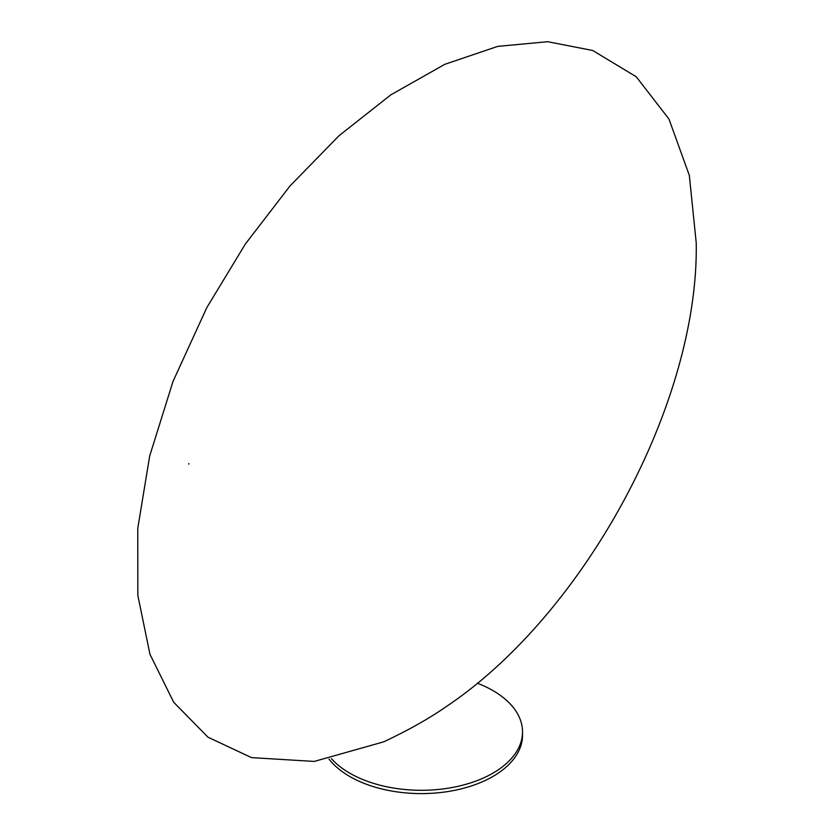 <?xml version="1.0" encoding="UTF-8"?>
<svg xmlns="http://www.w3.org/2000/svg" width="834" height="834" viewBox="0 0 834 834"><rect width="100%" height="100%" fill="white"/><g stroke="black" fill="none" stroke-linecap="round" stroke-linejoin="round"><path stroke-width="1.25" d="M331.4 758.659A101.195 58.422 0 0 0 445.2 788.641A101.195 58.422 0 0 0 522.522 731.866A101.195 58.422 0 0 0 492.884 690.562A101.195 58.422 0 0 0 477.173 683.15M383.776 741.822C408.712 730.042 429.562 718.283 446.336 706.544C585.03 613.615 698.923 402.488 696.234 242.975L689.332 175.421L668.983 119.074L636.227 76.749L592.734 50.499L547.657 41.7L497.731 46.381L444.824 64.312L390.885 94.815L339.042 135.692L289.951 186.034L245.342 244.039L206.79 307.652L173.024 381.399L149.672 456.042L137.766 528.391L137.829 595.34L149.943 654.231L173.66 702.218L207.989 737.204L251.493 757.616L314.262 761.432L383.776 741.822M329.023 759.128A101.195 58.422 0 0 0 442.541 792.3A101.195 58.422 0 0 0 522.522 735.171L522.522 731.866M188.88 463.568A307.798 177.705 120 0 0 188.776 464.142"/></g></svg>
